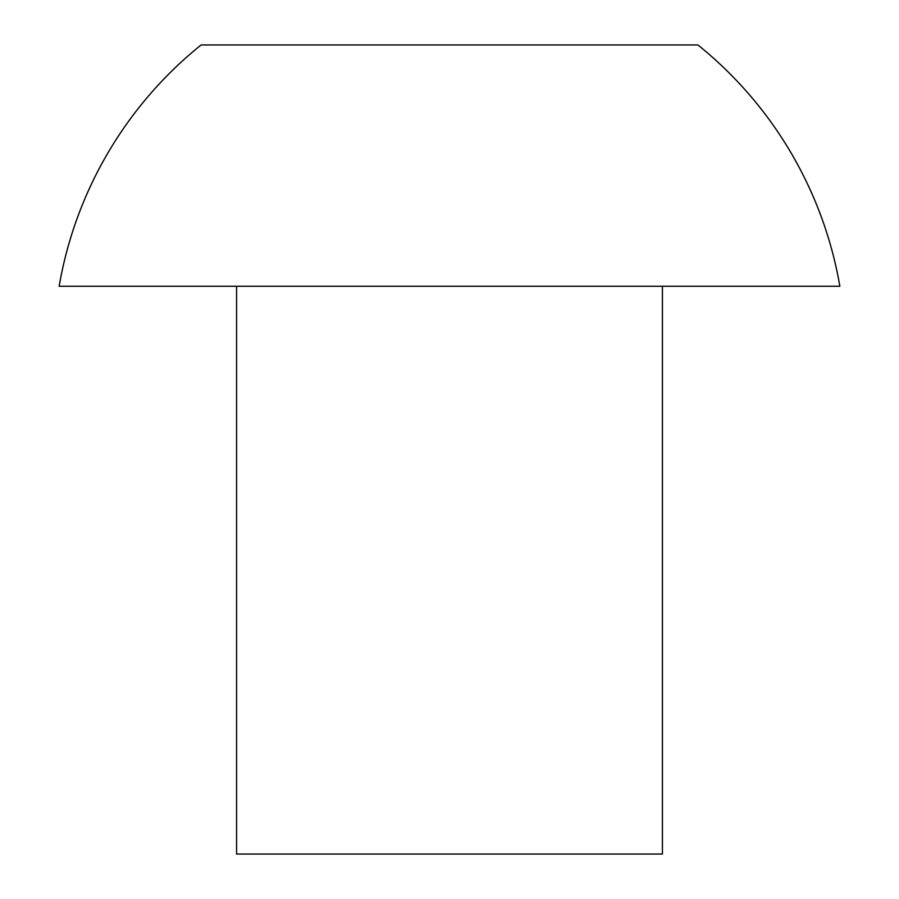 <?xml version="1.0" encoding="UTF-8"?>
<svg xmlns="http://www.w3.org/2000/svg" width="899" height="899" viewBox="0 0 899 899"><rect width="100%" height="100%" fill="white"/><g stroke="black" fill="none" stroke-linecap="round" stroke-linejoin="round"><path stroke-width="1.35" d="M662.417 286.264L662.417 854.05L236.583 854.05L236.583 286.264M839.857 286.264A396.099 396.099 0 0 0 697.905 44.95L201.095 44.95A396.099 396.099 0 0 0 59.143 286.264L839.857 286.264"/></g></svg>
